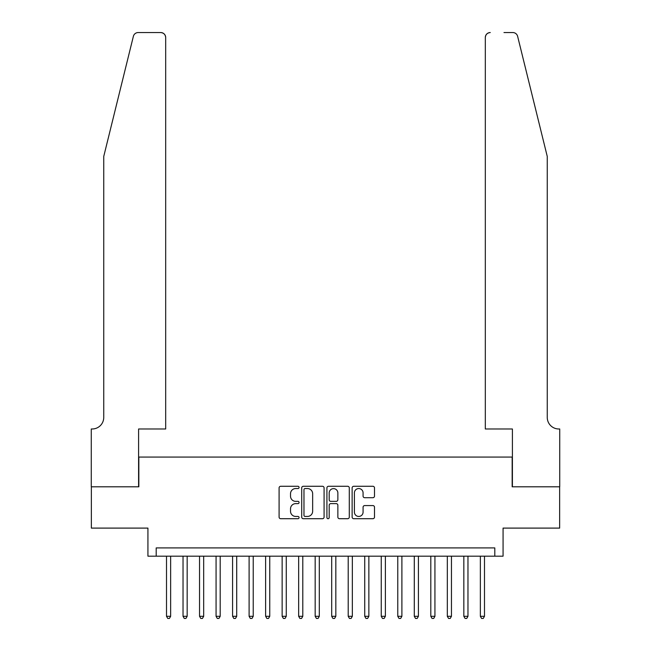 <?xml version="1.0" encoding="UTF-8"?>
<svg xmlns="http://www.w3.org/2000/svg" width="651" height="651" viewBox="0 0 651 651"><rect width="100%" height="100%" fill="white"/><g stroke="black" fill="none" stroke-linecap="round" stroke-linejoin="round"><path stroke-width="0.98" d="M299.069 487.412A1.131 1.131 0 0 0 297.938 486.281L280.711 486.281A1.619 1.619 0 0 0 279.092 487.9L279.092 517.081A1.619 1.619 0 0 0 280.711 518.709L297.938 518.709A1.131 1.131 0 0 0 299.069 517.569A1.131 1.131 0 0 0 297.938 516.438L295.709 516.438A5.192 5.192 0 0 1 290.517 511.247L290.517 508.813A5.192 5.192 0 0 1 295.709 503.63L297.938 503.63A1.131 1.131 0 0 0 299.069 502.491A1.131 1.131 0 0 0 297.938 501.36L295.709 501.36A5.192 5.192 0 0 1 290.517 496.168L290.517 493.735A5.192 5.192 0 0 1 295.709 488.551L297.938 488.551A1.131 1.131 0 0 0 299.069 487.412M372.885 497.706A1.619 1.619 0 0 0 374.504 496.086L374.504 487.9A1.619 1.619 0 0 0 372.885 486.281L353.753 486.281A1.619 1.619 0 0 0 352.134 487.9L352.134 517.081A1.619 1.619 0 0 0 353.753 518.709L372.885 518.709A1.619 1.619 0 0 0 374.504 517.081L374.504 507.194A1.619 1.619 0 0 0 372.885 505.575L364.698 505.575A1.619 1.619 0 0 0 363.079 507.194L363.079 512.101A4.337 4.337 0 0 1 358.742 516.438A4.337 4.337 0 0 1 354.404 512.101L354.404 492.888A4.337 4.337 0 0 1 358.742 488.551A4.337 4.337 0 0 1 363.079 492.888L363.079 496.086A1.619 1.619 0 0 0 364.698 497.706L372.885 497.706M494.809 556.174L503.068 556.174L503.068 528.099L559.648 528.099L559.648 486.802L512.158 486.802L512.158 457.067L138.842 457.067L138.842 486.802L91.352 486.802L91.352 528.099L147.932 528.099L147.932 556.174L494.809 556.174L494.809 547.914L156.191 547.914L156.191 556.174M324.084 487.9A1.619 1.619 0 0 0 322.457 486.281L303.325 486.281A1.619 1.619 0 0 0 301.706 487.9L301.706 517.081A1.619 1.619 0 0 0 303.325 518.709L322.457 518.709A1.619 1.619 0 0 0 324.084 517.081L324.084 487.9M328.543 486.281L347.675 486.281A1.619 1.619 0 0 1 349.294 487.9L349.294 517.081A1.619 1.619 0 0 1 347.675 518.709L339.488 518.709A1.619 1.619 0 0 1 337.861 517.081L337.861 505.249A1.619 1.619 0 0 0 336.241 503.63L330.814 503.63A1.619 1.619 0 0 0 329.186 505.249L329.186 517.569A1.131 1.131 0 0 1 328.055 518.709A1.131 1.131 0 0 1 326.916 517.569L326.916 487.9A1.619 1.619 0 0 1 328.543 486.281M305.107 488.551A1.131 1.131 0 0 0 303.976 489.682L303.976 515.299A1.131 1.131 0 0 0 305.107 516.438L307.459 516.438A5.192 5.192 0 0 0 312.651 511.247L312.651 493.735A5.192 5.192 0 0 0 307.459 488.551L305.107 488.551M337.861 492.97A4.337 4.337 0 0 0 333.524 488.632A4.337 4.337 0 0 0 329.186 492.97L329.186 499.732A1.619 1.619 0 0 0 330.814 501.36L336.241 501.36A1.619 1.619 0 0 0 337.861 499.732L337.861 492.97M166.51 556.174L166.51 616.302L170.643 616.302L170.643 556.174M170.643 616.302L169.406 618.45L167.755 618.45L166.51 616.302M133.374 36.318C134.635 33.6 134.635 33.6 133.374 36.318L103.745 156.435L103.745 417.421A11.563 11.563 0 0 1 92.182 428.985L91.27 428.985L91.27 486.802L138.598 486.802L138.598 428.985L165.688 428.985L165.688 37.506A4.956 4.956 0 0 0 160.732 32.55L138.183 32.55A4.956 4.956 0 0 0 133.374 36.318M147.02 32.55L160.732 32.55C163.718 32.867 165.37 34.519 165.688 37.506L165.688 428.985M103.745 417.421A11.563 11.563 0 0 1 92.182 428.985M538.174 119.605L517.626 36.318C516.365 33.6 516.365 33.6 517.626 36.318C516.365 33.6 516.365 33.6 517.626 36.318L547.255 156.435L547.255 417.421A11.563 11.563 0 0 0 558.818 428.985L559.73 428.985L559.73 486.802L512.402 486.802L512.402 428.985L485.312 428.985L485.312 37.506L485.312 428.985M503.98 32.55L512.817 32.55A4.956 4.956 0 0 1 517.626 36.318M490.268 32.55A4.956 4.956 0 0 0 485.312 37.506C485.63 34.519 487.282 32.867 490.268 32.55M547.255 417.421A11.563 11.563 0 0 0 558.818 428.985M183.029 556.174L183.029 616.302L187.162 616.302L187.162 556.174M187.162 616.302L185.917 618.45L184.266 618.45L183.029 616.302M199.548 556.174L199.548 616.302L203.682 616.302L203.682 556.174M203.682 616.302L202.437 618.45L200.785 618.45L199.548 616.302M216.067 556.174L216.067 616.302L220.193 616.302L220.193 556.174M220.193 616.302L218.956 618.45L217.304 618.45L216.067 616.302M232.586 556.174L232.586 616.302L236.712 616.302L236.712 556.174M236.712 616.302L235.475 618.45L233.823 618.45L232.586 616.302M249.105 556.174L249.105 616.302L253.231 616.302L253.231 556.174M253.231 616.302L251.994 618.45L250.342 618.45L249.105 616.302M265.624 556.174L265.624 616.302L269.75 616.302L269.75 556.174M269.75 616.302L268.513 618.45L266.861 618.45L265.624 616.302M282.143 556.174L282.143 616.302L286.269 616.302L286.269 556.174M286.269 616.302L285.032 618.45L283.38 618.45L282.143 616.302M298.654 556.174L298.654 616.302L302.788 616.302L302.788 556.174M302.788 616.302L301.551 618.45L299.899 618.45L298.654 616.302M315.174 556.174L315.174 616.302L319.307 616.302L319.307 556.174M319.307 616.302L318.07 618.45L316.419 618.45L315.174 616.302M331.693 556.174L331.693 616.302L335.826 616.302L335.826 556.174M335.826 616.302L334.581 618.45L332.93 618.45L331.693 616.302M348.212 556.174L348.212 616.302L352.346 616.302L352.346 556.174M352.346 616.302L351.101 618.45L349.449 618.45L348.212 616.302M364.731 556.174L364.731 616.302L368.857 616.302L368.857 556.174M368.857 616.302L367.62 618.45L365.968 618.45L364.731 616.302M381.25 556.174L381.25 616.302L385.376 616.302L385.376 556.174M385.376 616.302L384.139 618.45L382.487 618.45L381.25 616.302M397.769 556.174L397.769 616.302L401.895 616.302L401.895 556.174M401.895 616.302L400.658 618.45L399.006 618.45L397.769 616.302M414.288 556.174L414.288 616.302L418.414 616.302L418.414 556.174M418.414 616.302L417.177 618.45L415.525 618.45L414.288 616.302M430.807 556.174L430.807 616.302L434.933 616.302L434.933 556.174M434.933 616.302L433.696 618.45L432.044 618.45L430.807 616.302M447.318 556.174L447.318 616.302L451.452 616.302L451.452 556.174M451.452 616.302L450.215 618.45L448.563 618.45L447.318 616.302M463.837 556.174L463.837 616.302L467.971 616.302L467.971 556.174M467.971 616.302L466.734 618.45L465.083 618.45L463.837 616.302M480.357 556.174L480.357 616.302L484.49 616.302L484.49 556.174M484.49 616.302L483.245 618.45L481.594 618.45L480.357 616.302"/></g></svg>
